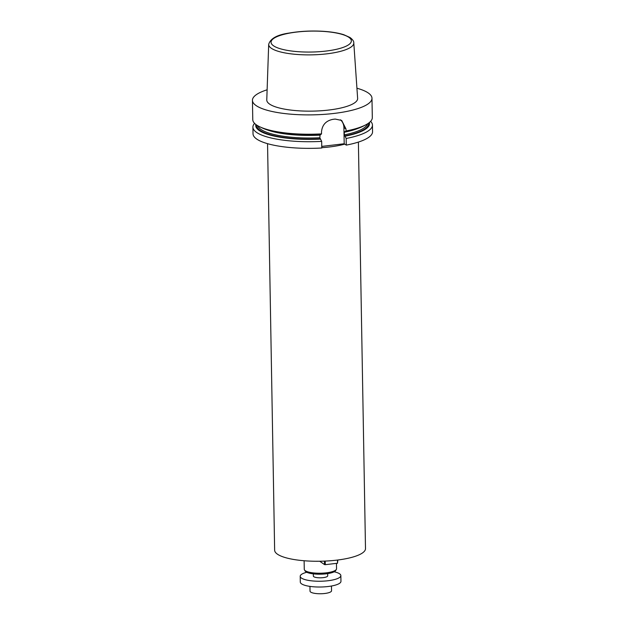<?xml version="1.0" encoding="UTF-8"?>
<svg xmlns="http://www.w3.org/2000/svg" width="625" height="625" viewBox="0 0 625 625"><rect width="100%" height="100%" fill="white"/><g stroke="black" fill="none" stroke-linecap="round" stroke-linejoin="round"><path stroke-width="0.94" d="M267.125 89.797A59.781 15.57 -1 0 0 252.438 100.328A59.781 15.57 -1 0 0 312.477 114.859A59.781 15.57 -1 0 0 371.977 98.242A59.781 15.57 -1 0 0 367.875 92.711A59.781 15.57 -1 0 0 356.938 88.227M252.438 100.328L252.773 119.664A59.781 15.57 -1 0 0 259.828 126.82A59.781 15.57 -1 0 0 321.539 133.875L321.5 131.852C322.195 124.859 326.016 120.687 332.961 119.336A59.781 15.57 179 0 0 335.188 119.07L341.695 120.453L345.992 128.953L346.031 130.977A59.781 15.57 -1 0 0 365.516 124.977A59.781 15.57 -1 0 0 372.312 117.578L371.977 98.242M346.031 130.977L344.281 132.266L344.328 134.859L345.07 136.195A56.938 14.836 -1 0 0 369.414 122.492M345.07 136.195L346.156 138.477L346.273 145.109A59.781 15.57 -1 0 0 372.562 131.711L372.445 125.07A59.781 15.57 179 0 1 346.156 138.477M370.625 121.359A59.781 15.57 179 0 1 372.445 125.07M252.906 127.164L253.023 133.797A59.781 15.57 -1 0 0 321.781 148.008L321.664 141.367A59.781 15.57 179 0 1 252.906 127.164A59.781 15.57 179 0 1 254.602 123.383M321.664 141.367L319.836 137.758L320.109 134.508M255.844 124.469A56.938 14.836 -1 0 0 320.578 139.094M344.992 131.867A56.938 14.836 -1 0 0 363.023 126.258L365.516 124.977M259.828 126.82L262.367 128.016A56.938 14.836 -1 0 0 320.5 134.766L321.539 133.875M344.602 131.617L344.281 132.266A55 14.328 -1 0 0 358.141 128.352M346.273 145.109L344.195 143.758L321.758 146.414M268.688 44.367L266.773 99.922A45.445 11.836 -1 0 0 312.414 111.125A45.445 11.836 -1 0 0 357.633 98.336L353.789 42.883C353.953 41.336 352.672 39.523 349.953 37.461L343.727 34.688C338.039 32.898 330.891 31.758 322.289 31.25C310.625 30.641 299.617 31.234 289.281 33.047C277.273 34.727 270.406 38.5 268.688 44.367A42.562 11.086 -1 0 0 311.43 54.859A42.562 11.086 -1 0 0 353.789 42.883M340.484 119.805A11.953 10.766 -57 0 1 343.914 127.602L344.195 143.758M267.547 143.672L274.641 550.188A45.43 11.836 -1 0 0 336.609 560.156A45.43 11.836 -1 0 0 365.492 548.609L358.391 142.086M304.117 560.742L304.266 569.297A16.141 4.203 -1 0 0 304.477 569.953A16.141 4.203 -1 0 0 326.289 572.836A16.141 4.203 -1 0 0 336.359 569.398A16.141 4.203 -1 0 0 336.547 568.734L336.453 563.359M304.477 569.953L305.18 571.062A15.453 4.023 -1 0 0 326.055 573.828A15.453 4.023 -1 0 0 335.695 570.531L336.359 569.398M337.812 560.008L337.523 563.234L337.469 560.047M325.219 561.078L325.281 564.68L337.523 563.234M324.445 561.109L324.508 564.602L325.281 564.68M319.711 561.242L324.508 564.602M327.664 573.609L327.703 575.82A7.172 1.867 179 0 1 320.562 577.812A7.172 1.867 179 0 1 313.359 576.07L313.32 573.859M334.156 571.797A20.328 5.297 179 0 1 340.852 575.586A20.328 5.297 179 0 1 320.617 581.234A20.328 5.297 179 0 1 300.203 576.297A20.328 5.297 179 0 1 306.758 572.273M340.852 575.586L340.953 581.359A20.328 5.297 179 0 1 320.719 587.008A20.328 5.297 179 0 1 300.305 582.07L300.203 576.297M331.469 586.016L331.547 590.758A10.758 2.805 179 0 1 320.836 593.75A10.758 2.805 179 0 1 310.031 591.133L309.945 586.391M344.68 135.945A55.891 14.562 -1 0 0 368.508 123.18M256.773 125.133A55.891 14.562 -1 0 0 320.188 138.836M344.328 134.859A55 14.328 -1 0 0 367.461 123.875M257.844 125.789A55 14.328 -1 0 0 319.836 137.758M267.312 129.938A55 14.328 -1 0 0 319.789 135.156M348.609 37.156A40.172 10.469 -1 0 0 279.828 35.555A40.172 10.469 -1 0 0 305.164 52.023A40.172 10.469 -1 0 0 348.609 37.156M343.914 127.602L345.992 128.953M344.758 144.125A45.43 11.836 179 0 1 329.398 146.977A45.43 11.836 179 0 1 321.781 147.68"/></g></svg>
